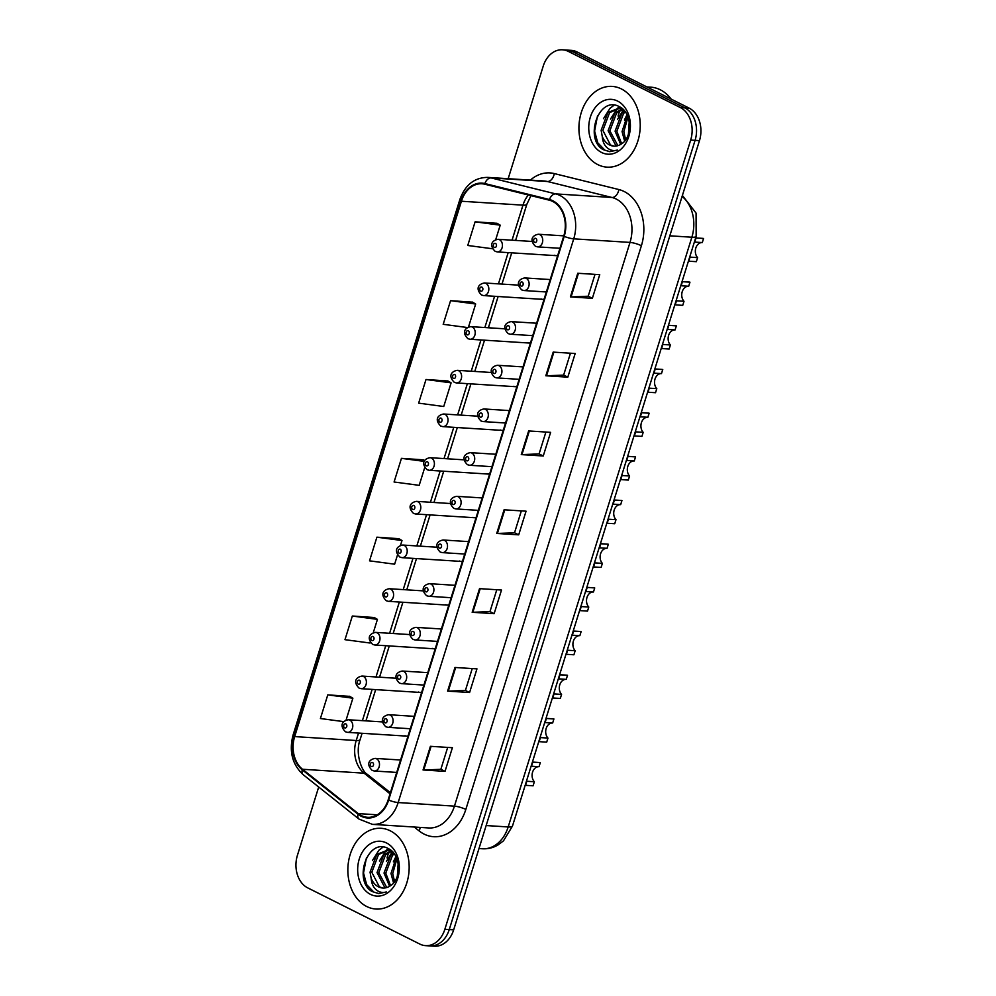 <?xml version="1.0" encoding="UTF-8"?>
<svg xmlns="http://www.w3.org/2000/svg" width="996" height="996" viewBox="0 0 996 996"><rect width="100%" height="100%" fill="white"/><g stroke="black" fill="none" stroke-linecap="round" stroke-linejoin="round"><path stroke-width="1.49" d="M541.002 298.937A6.325 4.781 -86.4 0 0 542.447 299.335A6.325 4.781 -86.4 0 0 544.152 299.037M527.394 342.612A6.325 4.781 -86.4 0 0 528.839 343.01A6.325 4.781 -86.4 0 0 530.544 342.711M513.799 386.286A6.325 4.781 -86.4 0 0 515.231 386.685A6.325 4.781 -86.4 0 0 516.936 386.386M500.191 429.973A6.325 4.781 -86.4 0 0 501.635 430.359A6.325 4.781 -86.4 0 0 503.341 430.073M486.583 473.648A6.325 4.781 -86.4 0 0 488.028 474.046A6.325 4.781 -86.4 0 0 489.733 473.747M472.988 517.322A6.325 4.781 -86.4 0 0 474.42 517.721A6.325 4.781 -86.4 0 0 476.125 517.422M459.38 561.009A6.325 4.781 -86.4 0 0 460.824 561.395A6.325 4.781 -86.4 0 0 462.53 561.097M445.772 604.684A6.325 4.781 -86.4 0 0 447.216 605.082A6.325 4.781 -86.4 0 0 448.922 604.784M432.177 648.359A6.325 4.781 -86.4 0 0 433.609 648.757A6.325 4.781 -86.4 0 0 435.314 648.458M418.569 692.033A6.325 4.781 -86.4 0 0 420.013 692.432A6.325 4.781 -86.4 0 0 421.719 692.133M404.961 735.72A6.325 4.781 -86.4 0 0 406.405 736.106A6.325 4.781 -86.4 0 0 408.111 735.82M554.61 255.262A6.325 4.781 -86.4 0 0 556.054 255.648A6.325 4.781 -86.4 0 0 557.76 255.35M621.367 88.93A40.45 30.627 -86.4 0 0 612.142 86.403A40.45 30.627 -86.4 0 0 579.784 118.611A40.45 30.627 -86.4 0 0 597.787 164.614A40.45 30.627 -86.4 0 0 607.012 167.141A40.45 30.627 -86.4 0 0 639.37 134.933A40.45 30.627 -86.4 0 0 621.367 88.93A40.45 30.627 -86.4 0 0 612.142 86.403A40.45 30.627 -86.4 0 0 579.784 118.611A40.45 30.627 -86.4 0 0 597.787 164.614A40.45 30.627 -86.4 0 0 607.012 167.141A40.45 30.627 -86.4 0 0 639.37 134.933A40.45 30.627 -86.4 0 0 621.367 88.93M390.295 830.826A40.45 30.627 -86.4 0 0 381.07 828.298A40.45 30.627 -86.4 0 0 348.712 860.507A40.45 30.627 -86.4 0 0 366.715 906.509A40.45 30.627 -86.4 0 0 375.94 909.037A40.45 30.627 -86.4 0 0 408.298 876.829A40.45 30.627 -86.4 0 0 390.295 830.826A40.45 30.627 -86.4 0 0 381.07 828.298A40.45 30.627 -86.4 0 0 348.712 860.507A40.45 30.627 -86.4 0 0 366.715 906.509A40.45 30.627 -86.4 0 0 375.94 909.037A40.45 30.627 -86.4 0 0 408.298 876.829A40.45 30.627 -86.4 0 0 390.295 830.826M552.718 201.453A26.967 20.418 93.6 0 1 563.736 236.139L388.166 799.85A26.967 20.418 93.6 0 1 367.574 817.305A26.967 20.418 93.6 0 1 358.274 813.595L302.523 769.261A26.967 20.418 93.6 0 1 294.667 736.592L461.409 201.242A26.967 20.418 93.6 0 1 482.002 183.787A26.967 20.418 93.6 0 1 484.741 184.21L549.331 200.184A26.967 20.418 93.6 0 1 552.718 201.453M552.917 200.819A27.639 20.928 -86.4 0 0 549.443 199.524L484.853 183.55A27.639 20.928 -86.4 0 0 460.936 201.005L294.194 736.355A27.639 20.928 -86.4 0 0 302.249 769.833L358 814.18A27.639 20.928 -86.4 0 0 388.639 800.087L564.209 236.376A27.639 20.928 -86.4 0 0 552.917 200.819M562.516 49.8L571.306 50.36A25.286 19.136 -86.4 0 1 577.07 51.941L689.145 108.116A25.286 19.136 -86.4 0 1 699.466 140.635L453.666 929.841A25.286 19.136 -86.4 0 1 434.356 946.2L429.961 945.926A25.286 19.136 -86.4 0 0 449.258 929.554L695.071 140.361A25.286 19.136 -86.4 0 0 684.75 107.829L572.675 51.655A25.286 19.136 -86.4 0 0 566.911 50.074A25.286 19.136 -86.4 0 1 572.675 51.655L684.75 107.829A25.286 19.136 -86.4 0 1 695.071 140.361L449.258 929.554A25.286 19.136 -86.4 0 1 429.961 945.926L425.566 945.64A25.286 19.136 -86.4 0 0 444.863 929.28L690.676 140.075A25.286 19.136 -86.4 0 0 680.343 107.556L568.28 51.381A25.286 19.136 -86.4 0 0 562.516 49.8A25.286 19.136 -86.4 0 0 543.218 66.159L508.172 178.695M447.677 747.411L440.855 769.323L423.736 769.983A6.748 1.345 -162.7 0 1 423.051 769.97L445.025 771.365L452.396 747.71L430.409 746.315L423.051 769.97M440.867 769.273L445.025 771.365M472.229 668.565L465.406 690.477L448.3 691.137A6.748 1.345 -162.7 0 1 447.602 691.124L469.589 692.519L476.96 668.876L454.973 667.469L447.602 691.124M465.418 690.44L469.589 692.519M494.141 613.685L489.982 611.594L472.851 612.291A6.748 1.345 -162.7 0 1 472.166 612.279L494.141 613.685L501.511 590.03L479.524 588.636L472.166 612.279M592.371 298.314L588.2 296.223L571.082 296.933A6.748 1.345 -162.7 0 1 570.384 296.92L592.371 298.314L599.729 274.659L577.755 273.265L570.384 296.92M570.459 353.207L563.636 375.119L546.518 375.778A6.748 1.345 -162.7 0 1 545.833 375.766L567.807 377.16L575.178 353.505L553.191 352.111L545.833 375.766M563.649 375.069L567.807 377.16M543.256 455.994L539.085 453.915L521.966 454.612A6.748 1.345 -162.7 0 1 521.269 454.599L543.256 455.994L550.626 432.351L528.639 430.944L521.269 454.599M521.344 510.886L514.521 532.798L497.402 533.458A6.748 1.345 -162.7 0 1 496.718 533.445L518.704 534.84L526.062 511.185L504.088 509.79L496.718 533.445M514.534 532.748L518.704 534.84M318.695 787.027L297.406 855.365A25.286 19.136 -86.4 0 0 307.739 887.884L419.802 944.059A25.286 19.136 -86.4 0 0 425.566 945.64M374.297 617.52L352.335 616.026L344.977 639.681L370.076 643.03L370.325 642.208M349.733 696.366L327.784 694.872L320.413 718.527L343.869 721.652M447.963 380.995L426.002 379.501L418.644 403.156L443.743 406.505L451.113 382.85L447.777 380.883M472.515 302.161L450.565 300.668L443.195 324.31L467.473 327.547M497.066 223.316L475.117 221.822L467.759 245.477L492.584 248.776M398.848 538.687L376.899 537.18L369.528 560.835L394.628 564.184L397.541 554.859M423.4 459.841L401.45 458.347L394.08 482.002L419.192 485.338L424.744 467.498M539.073 453.952L545.895 432.052M588.188 296.273L595.01 274.361M489.97 611.631L496.792 589.732M424.732 460.625L423.213 459.729M401.45 458.347L424.346 461.397M426.002 379.501L451.113 382.85M468.494 327.024L475.665 304.004L472.328 302.049M450.565 300.668L475.665 304.004M495.709 239.663L500.216 225.171L496.88 223.204M475.117 221.822L500.216 225.171M400.479 545.41L401.998 540.529L398.661 538.575M376.899 537.18L401.998 540.529M373.263 632.771L377.434 619.375L374.098 617.408M352.335 616.026L377.434 619.375M346.06 720.12L352.883 698.208L349.546 696.254M327.784 694.872L352.883 698.208M703.562 238.505L702.292 242.563L694.76 242.09L696.03 238.019L703.562 238.505A12.637 9.574 93.6 0 0 702.529 238.355L695.656 237.919M697.611 257.615L696.341 261.674L688.809 261.201L690.066 257.13L697.611 257.615A8.429 6.374 93.6 0 1 695.806 248.066A8.429 6.374 93.6 0 1 702.217 242.563M689.954 282.179L688.697 286.25L681.152 285.765L682.422 281.694L689.954 282.179A12.637 9.574 93.6 0 0 688.921 282.042L682.048 281.607M684.003 301.29L682.733 305.349L675.201 304.876L676.471 300.804L684.003 301.29A8.429 6.374 93.6 0 1 682.21 291.741A8.429 6.374 93.6 0 1 688.61 286.238M676.359 325.854L675.089 329.925L667.544 329.439L668.814 325.381L676.359 325.854A12.637 9.574 93.6 0 0 675.313 325.717L668.453 325.281M670.408 344.965L669.138 349.036L661.593 348.55L662.863 344.492L670.408 344.965A8.429 6.374 93.6 0 1 668.602 335.428A8.429 6.374 93.6 0 1 675.014 329.913M662.751 369.541L661.481 373.6L653.949 373.127L655.206 369.055L662.751 369.541A12.637 9.574 93.6 0 0 661.718 369.392L654.845 368.956M656.8 388.639L655.53 392.71L647.998 392.225L649.255 388.166L656.8 388.639A8.429 6.374 93.6 0 1 654.995 379.103A8.429 6.374 93.6 0 1 661.406 373.6M649.143 413.216L647.873 417.274L640.341 416.801L641.611 412.73L649.143 413.216A12.637 9.574 93.6 0 0 648.11 413.066L641.237 412.63M643.192 432.326L641.922 436.385L634.39 435.912L635.66 431.841L643.192 432.326A8.429 6.374 93.6 0 1 641.387 422.777A8.429 6.374 93.6 0 1 647.798 417.274M671.18 99.114A42.143 31.897 -86.4 0 0 660.323 89.802A42.143 31.897 -86.4 0 0 650.724 87.162L646.865 86.926M624.629 141.071L622.064 131.597L627.318 115.424M625.65 139.751L623.82 131.709L627.978 116.98M620.682 144.383L615.092 131.161L621.803 113.407L624.704 111.166M621.641 143.76L616.835 131.273L623.546 113.519L625.339 112.013M616.935 145.902L615.715 145.341L608.108 130.713L614.831 112.959L622.102 108.962M617.869 145.653L609.851 130.825L616.574 113.071L622.961 109.299M602.256 136.489A19.049 14.417 -86.4 0 0 609.527 144.943A19.049 14.417 -86.4 0 0 613.86 146.138A19.049 14.417 -86.4 0 0 621.516 143.847C632.946 137.174 631.887 112.536 619.736 106.896C598.994 94.52 583.855 138.818 603.066 149.587L609.714 151.678L617.395 150.06C613.561 151.218 610.038 150.359 606.838 147.483C604.136 144.93 602.617 141.27 602.256 136.489L601.136 130.264L607.846 112.523L618.653 108.265L623.023 109.336M614.196 146.151L610.486 145.005L602.879 130.376L609.589 112.635L619.524 108.34M618.653 108.265L622.239 108.626M628.426 134.074L629.223 121.524M617.582 101.069A27.477 20.804 -86.4 0 0 590.342 117.13A27.477 20.804 -86.4 0 0 601.572 152.475A27.477 20.804 -86.4 0 0 628.812 136.415A27.477 20.804 -86.4 0 0 617.582 101.069M621.155 107.78A42.143 31.897 -86.4 0 0 620.857 108.402M620.782 108.576A42.143 31.897 -86.4 0 0 620.396 109.448M619.935 110.568A42.143 31.897 -86.4 0 0 618.08 116.046M609.975 151.691L604.871 150.172L597.725 142.739L594.6 131.086L597.525 115.773M603.489 118.661L609.975 108.352L614.134 105.165M610.461 119.109L617.196 108.564M617.545 108.24L619.412 106.721M617.445 119.545L623.446 109.747M624.43 119.993L626.97 114.702M393.557 882.966L390.992 873.492L396.246 857.319M394.578 881.647L392.735 873.604L396.906 858.876M389.61 886.291L384.02 873.056L390.731 855.303L393.632 853.062M390.569 885.656L385.763 873.168L392.474 855.415L394.267 853.908M385.863 887.797L384.643 887.237L377.036 872.608L383.746 854.854L391.03 850.858M386.797 887.548L378.779 872.72L385.489 854.966L391.889 851.194M371.184 878.385A19.049 14.417 -86.4 0 0 378.443 886.838A19.049 14.417 -86.4 0 0 382.788 888.034A19.049 14.417 -86.4 0 0 390.432 885.743C401.861 879.07 400.803 854.431 388.664 848.791C367.922 836.428 352.783 880.713 371.994 891.482L378.642 893.574L386.324 891.955C382.489 893.126 378.966 892.254 375.766 889.378C373.064 886.826 371.533 883.166 371.184 878.385L370.051 872.16L376.774 854.419L387.581 850.161L391.951 851.231M383.111 888.046L379.414 886.901L371.807 872.272L378.517 854.531L388.452 850.235M387.581 850.161L391.167 850.522M397.354 875.982L398.151 863.42M386.51 842.965A27.477 20.804 -86.4 0 0 359.27 859.025A27.477 20.804 -86.4 0 0 370.5 894.371A27.477 20.804 -86.4 0 0 397.74 878.31A27.477 20.804 -86.4 0 0 386.51 842.965M390.071 849.675A42.143 31.897 -86.4 0 0 389.785 850.31M389.71 850.472A42.143 31.897 -86.4 0 0 389.324 851.356M388.863 852.464A42.143 31.897 -86.4 0 0 387.008 857.942M378.891 893.586L373.799 892.067L366.653 884.635L363.515 872.982L366.453 857.668M372.417 860.556L378.903 850.248L383.062 847.061M379.389 861.005L386.112 850.472M386.473 850.136L388.328 848.617M386.373 861.44L392.374 851.642M393.345 861.889L395.898 856.597M635.535 456.89L634.278 460.961L626.733 460.476L628.003 456.417L635.535 456.89A12.637 9.574 93.6 0 0 634.502 456.753L627.629 456.317M629.584 476.001L628.327 480.072L620.782 479.586L622.052 475.515L629.584 476.001A8.429 6.374 93.6 0 1 627.791 466.452A8.429 6.374 93.6 0 1 634.203 460.949M621.94 500.565L620.67 504.636L613.138 504.15L614.395 500.092L621.94 500.565A12.637 9.574 93.6 0 0 620.894 500.428L614.034 499.992M615.989 519.675L614.719 523.747L607.187 523.261L608.444 519.202L615.989 519.675A8.429 6.374 93.6 0 1 614.183 510.139A8.429 6.374 93.6 0 1 620.595 504.636M608.332 544.252L607.062 548.31L599.53 547.837L600.8 543.766L608.332 544.252A12.637 9.574 93.6 0 0 607.299 544.102L600.426 543.667M602.381 563.35L601.111 567.421L593.579 566.948L594.849 562.877L602.381 563.35A8.429 6.374 93.6 0 1 600.576 553.813A8.429 6.374 93.6 0 1 606.987 548.31M594.724 587.926L593.467 591.998L585.922 591.512L587.192 587.441L594.724 587.926A12.637 9.574 93.6 0 0 593.691 587.789L586.818 587.341M588.773 607.037L587.515 611.096L579.971 610.623L581.241 606.552L588.773 607.037A8.429 6.374 93.6 0 1 586.98 597.488A8.429 6.374 93.6 0 1 593.379 591.985M581.129 631.601L579.859 635.672L572.314 635.187L573.584 631.128L581.129 631.601A12.637 9.574 93.6 0 0 580.083 631.464L573.223 631.028M575.178 650.712L573.908 654.783L566.363 654.297L567.633 650.239L575.178 650.712A8.429 6.374 93.6 0 1 573.372 641.163A8.429 6.374 93.6 0 1 579.784 635.66M567.521 675.288L566.251 679.347L558.719 678.874L559.976 674.802L567.521 675.288A12.637 9.574 93.6 0 0 566.487 675.139L559.615 674.703M561.57 694.386L560.3 698.457L552.768 697.972L554.025 693.913L561.57 694.386A8.429 6.374 93.6 0 1 559.764 684.85A8.429 6.374 93.6 0 1 566.176 679.347M553.913 718.963L552.643 723.021L545.111 722.548L546.381 718.477L553.913 718.963A12.637 9.574 93.6 0 0 552.88 718.813L546.007 718.377M547.962 738.073L546.692 742.132L539.16 741.659L540.43 737.588L547.962 738.073A8.429 6.374 93.6 0 1 546.157 728.524A8.429 6.374 93.6 0 1 552.568 723.021M540.305 762.637L539.048 766.708L531.503 766.223L532.773 762.164L540.305 762.637A12.637 9.574 93.6 0 0 539.272 762.5L532.412 762.065M534.354 781.748L533.097 785.807L525.552 785.334L526.822 781.262L534.354 781.748A8.429 6.374 93.6 0 1 532.561 772.199A8.429 6.374 93.6 0 1 538.973 766.696M530.37 180.102A42.143 31.897 93.6 0 1 554.299 173.578L618.877 189.551A42.143 31.897 93.6 0 1 641.399 245.726L465.829 809.437A8.429 1.681 17.3 0 0 454.437 806.138L630.007 242.414A33.715 25.523 -86.4 0 0 616.238 199.051A33.715 25.523 -86.4 0 0 611.992 197.482L547.414 181.509A33.715 25.523 -86.4 0 0 543.978 180.973L487.704 177.388A33.715 25.523 93.6 0 1 491.14 177.923A8.429 5.453 103.9 0 0 484.853 183.55M465.829 809.437A42.143 31.897 93.6 0 1 424.059 834.075A42.143 31.897 93.6 0 1 419.117 830.913L414.236 827.029M428.703 827.95A33.715 25.523 -86.4 0 0 454.437 806.138L398.163 802.552A33.715 25.523 93.6 0 1 372.429 824.364L428.703 827.95M554.299 173.578A8.429 5.453 -76.1 0 1 547.414 181.509L491.14 177.923L555.718 193.896A33.715 25.523 93.6 0 1 559.964 195.477A33.715 25.523 93.6 0 1 573.733 238.841A8.429 1.681 -162.7 0 1 564.209 236.376M549.443 199.524A8.429 5.453 103.9 0 1 555.718 193.896L611.992 197.482A8.429 5.453 -76.1 0 0 618.877 189.551M487.704 177.388C474.382 177.525 465.095 184.945 459.816 199.661A8.429 1.681 17.3 0 0 460.936 201.005M294.194 736.355A8.429 1.681 -162.7 0 1 293.073 735.011C288.877 751.345 292.264 764.579 303.245 774.739L358.996 819.073L372.429 824.364M302.249 769.833A8.429 4.868 128.5 0 0 303.245 774.739M358 814.18A8.429 4.868 128.5 0 0 358.996 819.073M388.639 800.087A8.429 1.681 17.3 0 0 398.163 802.552L573.733 238.841L630.007 242.414A8.429 1.681 17.3 0 1 641.399 245.726M444.863 929.28L453.666 929.841M690.676 140.075L699.466 140.635M680.343 107.556L689.145 108.116M568.28 51.381L577.07 51.941M420.1 827.402A8.429 4.868 -51.5 0 1 419.117 830.913M294.667 736.592L356.219 740.514A26.967 20.418 -86.4 0 0 364.075 773.17L390.046 793.824M302.523 769.261L364.075 773.17A15.164 8.765 -51.5 0 1 367.325 774.353L390.395 792.704M358.274 813.595L377.272 814.803M528.353 195.004A26.967 20.418 -86.4 0 0 522.962 205.151L512.044 240.185M461.409 201.242L522.962 205.151A15.164 3.025 17.3 0 0 526.822 204.342L515.592 240.41M508.184 252.611L498.448 283.86M494.576 296.285L484.84 327.547M480.968 339.96L471.233 371.222M467.373 383.647L457.637 414.896M453.765 427.321L444.029 458.571M440.157 470.996L430.421 502.258M426.549 514.671L416.826 545.933M412.954 558.358L403.218 589.607M399.346 602.032L389.61 633.294M385.738 645.707L376.002 676.969M372.143 689.394L362.407 720.643M358.535 733.068L356.219 740.514A15.164 3.025 17.3 0 0 360.079 739.692C354.862 753.536 361.897 771.738 367.325 774.353M497.402 533.458L504.76 509.828M521.966 454.612L529.324 430.994M546.518 375.778L553.876 352.148M571.082 296.933L578.439 273.315M472.851 612.291L480.209 588.673M448.3 691.137L455.658 667.519M423.736 769.983L431.094 746.353M486.148 825.547L508.184 826.954A16.857 3.362 17.3 0 0 512.479 826.045L503.478 840.836L498.037 844.957C493.182 847.808 487.99 849.078 482.45 848.766A33.715 25.523 -86.4 0 0 508.184 826.954L691.859 237.222A33.715 25.523 -86.4 0 0 682.086 196.424M669.822 235.815L691.859 237.222A16.857 3.362 17.3 0 0 696.154 236.313L512.479 826.045M563.823 235.865L538.35 234.247A6.325 4.781 93.6 0 1 539.795 234.645A6.325 4.781 93.6 0 1 542.608 241.829A6.325 4.781 93.6 0 1 537.554 246.871L559.951 248.29M535.823 238.418A2.104 1.594 -86.4 0 0 534.591 242.352A2.104 1.594 -86.4 0 0 535.823 238.418M499.494 239.687A6.325 4.781 93.6 0 1 502.308 246.884A6.325 4.781 93.6 0 1 497.241 251.913L495.149 251.341C488.936 245.19 491.85 240.422 498.05 239.301A6.325 4.781 93.6 0 1 499.494 239.687M494.29 247.406A2.104 1.594 -86.4 0 0 495.51 243.46A2.104 1.594 -86.4 0 0 494.29 247.406M550.215 279.552L524.755 277.934A6.325 4.781 93.6 0 1 526.187 278.32A6.325 4.781 93.6 0 1 529 285.516A6.325 4.781 93.6 0 1 523.946 290.546L546.356 291.965M522.215 282.092A2.104 1.594 -86.4 0 0 520.983 286.039A2.104 1.594 -86.4 0 0 522.215 282.092M536.62 323.227L511.147 321.608A6.325 4.781 93.6 0 1 512.591 322.007A6.325 4.781 93.6 0 1 515.405 329.19A6.325 4.781 93.6 0 1 510.338 334.22L532.748 335.652M508.607 325.767A2.104 1.594 -86.4 0 0 507.387 329.713A2.104 1.594 -86.4 0 0 508.607 325.767M523.012 366.901L497.539 365.283A6.325 4.781 93.6 0 1 498.984 365.681A6.325 4.781 93.6 0 1 501.797 372.865A6.325 4.781 93.6 0 1 496.743 377.895L519.14 379.327M495.012 369.441A2.104 1.594 -86.4 0 0 493.779 373.388A2.104 1.594 -86.4 0 0 495.012 369.441M509.404 410.589L483.932 408.958A6.325 4.781 93.6 0 1 485.376 409.356A6.325 4.781 93.6 0 1 488.189 416.552A6.325 4.781 93.6 0 1 483.135 421.582L505.532 423.001M481.404 413.128A2.104 1.594 -86.4 0 0 480.172 417.063A2.104 1.594 -86.4 0 0 481.404 413.128M485.886 283.374A6.325 4.781 93.6 0 1 488.7 290.558A6.325 4.781 93.6 0 1 483.645 295.588L481.541 295.015C475.341 288.865 478.254 284.097 484.442 282.976A6.325 4.781 93.6 0 1 485.886 283.374M480.682 291.081A2.104 1.594 -86.4 0 0 481.915 287.134A2.104 1.594 -86.4 0 0 480.682 291.081M472.278 327.049A6.325 4.781 93.6 0 1 475.092 334.233A6.325 4.781 93.6 0 1 470.037 339.263L467.933 338.702C461.733 332.54 464.646 327.771 470.834 326.651A6.325 4.781 93.6 0 1 472.278 327.049M467.074 334.756A2.104 1.594 -86.4 0 0 468.307 330.809A2.104 1.594 -86.4 0 0 467.074 334.756M458.67 370.724A6.325 4.781 93.6 0 1 461.484 377.92A6.325 4.781 93.6 0 1 456.429 382.95L454.338 382.377C448.125 376.214 451.039 371.446 457.239 370.325A6.325 4.781 93.6 0 1 458.67 370.724M453.479 378.43A2.104 1.594 -86.4 0 0 454.699 374.496A2.104 1.594 -86.4 0 0 453.479 378.43M495.809 454.263L470.336 452.645A6.325 4.781 93.6 0 1 471.768 453.031A6.325 4.781 93.6 0 1 474.582 460.227A6.325 4.781 93.6 0 1 469.527 465.257L491.937 466.676M467.796 456.803A2.104 1.594 -86.4 0 0 466.564 460.75A2.104 1.594 -86.4 0 0 467.796 456.803M482.201 497.938L456.728 496.319A6.325 4.781 93.6 0 1 458.172 496.718A6.325 4.781 93.6 0 1 460.986 503.901A6.325 4.781 93.6 0 1 455.931 508.931L478.329 510.363M454.188 500.478A2.104 1.594 -86.4 0 0 452.968 504.424A2.104 1.594 -86.4 0 0 454.188 500.478M468.593 541.612L443.12 539.994A6.325 4.781 93.6 0 1 444.565 540.392A6.325 4.781 93.6 0 1 447.378 547.576A6.325 4.781 93.6 0 1 442.324 552.618L464.721 554.037M440.593 544.165A2.104 1.594 -86.4 0 0 439.361 548.099A2.104 1.594 -86.4 0 0 440.593 544.165M445.075 414.398A6.325 4.781 93.6 0 1 447.889 421.594A6.325 4.781 93.6 0 1 442.834 426.624L440.73 426.051C434.517 419.901 437.431 415.133 443.631 414.012A6.325 4.781 93.6 0 1 445.075 414.398M439.871 422.117A2.104 1.594 -86.4 0 0 441.091 418.171A2.104 1.594 -86.4 0 0 439.871 422.117M431.467 458.085A6.325 4.781 93.6 0 1 434.281 465.269A6.325 4.781 93.6 0 1 429.226 470.299L427.122 469.739C420.922 463.576 423.835 458.807 430.023 457.687A6.325 4.781 93.6 0 1 431.467 458.085M426.263 465.792A2.104 1.594 -86.4 0 0 427.496 461.845A2.104 1.594 -86.4 0 0 426.263 465.792M417.859 501.76A6.325 4.781 93.6 0 1 420.673 508.944A6.325 4.781 93.6 0 1 415.618 513.986L413.514 513.413C407.314 507.25 410.228 502.482 416.428 501.362A6.325 4.781 93.6 0 1 417.859 501.76M412.655 509.466A2.104 1.594 -86.4 0 0 413.888 505.532A2.104 1.594 -86.4 0 0 412.655 509.466M454.985 585.299L429.525 583.681A6.325 4.781 93.6 0 1 430.957 584.067A6.325 4.781 93.6 0 1 433.77 591.263A6.325 4.781 93.6 0 1 428.716 596.293L451.126 597.712M426.985 587.839A2.104 1.594 -86.4 0 0 425.753 591.773A2.104 1.594 -86.4 0 0 426.985 587.839M441.39 628.974L415.917 627.356A6.325 4.781 93.6 0 1 417.361 627.754A6.325 4.781 93.6 0 1 420.175 634.938A6.325 4.781 93.6 0 1 415.108 639.967L437.518 641.399M413.377 631.514A2.104 1.594 -86.4 0 0 412.157 635.46A2.104 1.594 -86.4 0 0 413.377 631.514M427.782 672.649L402.309 671.03A6.325 4.781 93.6 0 1 403.754 671.428A6.325 4.781 93.6 0 1 406.567 678.612A6.325 4.781 93.6 0 1 401.513 683.642L423.91 685.074M399.782 675.188A2.104 1.594 -86.4 0 0 398.549 679.135A2.104 1.594 -86.4 0 0 399.782 675.188M414.174 716.336L388.701 714.705A6.325 4.781 93.6 0 1 390.146 715.103A6.325 4.781 93.6 0 1 392.959 722.299A6.325 4.781 93.6 0 1 387.905 727.329L410.315 728.748M386.174 718.875A2.104 1.594 -86.4 0 0 384.942 722.81A2.104 1.594 -86.4 0 0 386.174 718.875M400.579 760.01L375.106 758.392A6.325 4.781 93.6 0 1 376.538 758.778A6.325 4.781 93.6 0 1 379.352 765.974A6.325 4.781 93.6 0 1 374.297 771.004L396.707 772.423M372.566 762.55A2.104 1.594 -86.4 0 0 371.346 766.497A2.104 1.594 -86.4 0 0 372.566 762.55M404.264 545.435A6.325 4.781 93.6 0 1 407.078 552.631A6.325 4.781 93.6 0 1 402.01 557.66L399.919 557.088C393.706 550.937 396.62 546.169 402.82 545.049A6.325 4.781 93.6 0 1 404.264 545.435M399.06 553.141A2.104 1.594 -86.4 0 0 400.28 549.207A2.104 1.594 -86.4 0 0 399.06 553.141M390.656 589.122A6.325 4.781 93.6 0 1 393.47 596.305A6.325 4.781 93.6 0 1 388.415 601.335L386.311 600.762C380.111 594.612 383.024 589.844 389.212 588.723A6.325 4.781 93.6 0 1 390.656 589.122M385.452 596.828A2.104 1.594 -86.4 0 0 386.685 592.881A2.104 1.594 -86.4 0 0 385.452 596.828M377.048 632.796A6.325 4.781 93.6 0 1 379.862 639.98A6.325 4.781 93.6 0 1 374.807 645.01L372.703 644.449C366.503 638.287 369.416 633.518 375.617 632.398A6.325 4.781 93.6 0 1 377.048 632.796M371.844 640.503A2.104 1.594 -86.4 0 0 373.077 636.556A2.104 1.594 -86.4 0 0 371.844 640.503M363.453 676.471A6.325 4.781 93.6 0 1 366.267 683.667A6.325 4.781 93.6 0 1 361.199 688.697L359.108 688.124C352.895 681.961 355.809 677.193 362.009 676.072A6.325 4.781 93.6 0 1 363.453 676.471M358.249 684.177A2.104 1.594 -86.4 0 0 359.469 680.243A2.104 1.594 -86.4 0 0 358.249 684.177M349.845 720.145A6.325 4.781 93.6 0 1 352.659 727.341A6.325 4.781 93.6 0 1 347.604 732.371L345.5 731.799C339.287 725.648 342.213 720.88 348.401 719.759A6.325 4.781 93.6 0 1 349.845 720.145M344.641 727.864A2.104 1.594 -86.4 0 0 345.861 723.918A2.104 1.594 -86.4 0 0 344.641 727.864M459.816 199.661L293.073 735.011M530.955 195.639L526.822 204.342M511.72 252.835L501.984 284.084M498.125 296.509L488.389 327.771M484.517 340.184L474.781 371.446M470.909 383.871L461.173 415.12M457.313 427.545L447.578 458.807M443.706 471.22L433.97 502.482M430.098 514.907L420.362 546.157M416.49 558.582L406.754 589.831M402.894 602.256L393.159 633.518M389.287 645.931L379.551 677.193M375.679 689.618L365.943 720.867M362.083 733.293L360.079 739.692M682.397 195.465L696.08 213.107L696.154 236.313M482.45 848.766L478.976 848.542M538.35 234.247C532.163 235.367 529.25 240.136 535.45 246.298L537.554 246.871M556.054 255.648L497.241 251.913M532.188 241.468L498.05 239.301M524.755 277.934C518.555 279.054 515.642 283.823 521.842 289.973L523.946 290.546M511.147 321.608C504.947 322.729 502.034 327.497 508.246 333.648L510.338 334.22M497.539 365.283C491.352 366.404 488.426 371.172 494.639 377.335L496.743 377.895M483.932 408.958C477.744 410.091 474.831 414.859 481.031 421.009L483.135 421.582M542.447 299.335L483.645 295.588M518.592 285.142L484.442 282.976M528.839 343.01L470.037 339.263M504.984 328.829L470.834 326.651M515.231 386.685L456.429 382.95M491.377 372.504L457.239 370.325M470.336 452.645C464.136 453.765 461.223 458.534 467.435 464.684L469.527 465.257M456.728 496.319C450.528 497.44 447.615 502.208 453.827 508.371L455.931 508.931M443.12 539.994C436.933 541.114 434.019 545.883 440.22 552.045L442.324 552.618M501.635 430.359L442.834 426.624M477.769 416.179L443.631 414.012M488.028 474.046L429.226 470.299M464.173 459.853L430.023 457.687M474.42 517.721L415.618 513.986M450.565 503.54L416.428 501.362M429.525 583.681C423.325 584.801 420.412 589.57 426.612 595.72L428.716 596.293M415.917 627.356C409.717 628.476 406.804 633.244 413.016 639.395L415.108 639.967M402.309 671.03C396.122 672.151 393.208 676.919 399.408 683.082L401.513 683.642M388.701 714.705C382.514 715.825 379.601 720.594 385.801 726.756L387.905 727.329M375.106 758.392C368.906 759.512 365.993 764.281 372.205 770.431L374.297 771.004M460.824 561.395L402.01 557.66M436.958 547.215L402.82 545.049M447.216 605.082L388.415 601.335M423.362 590.889L389.212 588.723M433.609 648.757L374.807 645.01M409.754 634.577L375.617 632.398M420.013 692.432L361.199 688.697M396.147 678.251L362.009 676.072M406.405 736.106L347.604 732.371M382.551 721.926L348.401 719.759"/></g></svg>

